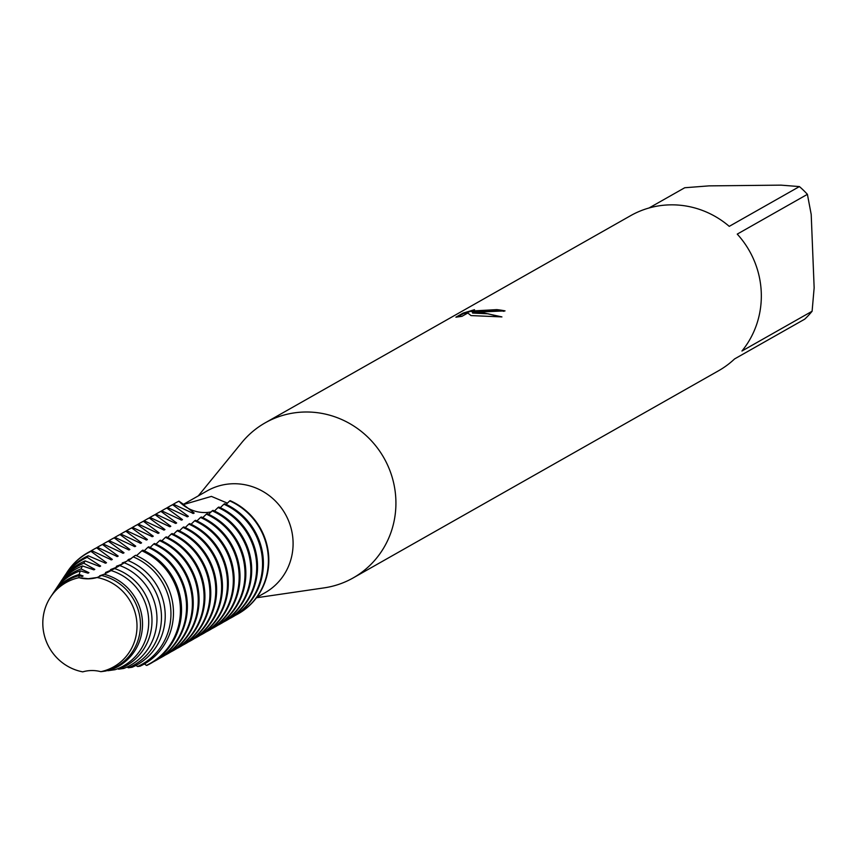 <?xml version="1.0" encoding="UTF-8"?>
<svg xmlns="http://www.w3.org/2000/svg" width="857" height="857" viewBox="0 0 857 857"><rect width="100%" height="100%" fill="white"/><g stroke="black" fill="none" stroke-linecap="round" stroke-linejoin="round"><path stroke-width="1.29" d="M50.649 596.943A48.388 46.674 -119.5 0 1 78.973 577.693A48.388 46.674 -119.5 0 0 42.85 625.16A48.388 46.674 -119.5 0 0 82.754 671.856A35.448 34.184 60.5 0 1 100.847 671.674A48.388 46.674 -119.5 0 0 136.97 624.207A48.388 46.674 -119.5 0 0 97.066 577.511A35.448 34.184 60.5 0 1 78.973 577.693L88.292 578.711L97.066 577.511L88.292 578.711L78.973 577.693L78.973 575.7A49.588 47.831 -119.5 0 0 51.977 594.962L50.649 596.943A48.388 46.674 -119.5 0 0 82.754 671.856L82.733 671.856M256.671 597.479L264.963 592.776A58.576 56.508 -119.5 0 0 290.78 527.151A58.576 56.508 -119.5 0 0 233.747 483.734A58.576 56.508 -119.5 0 0 207.19 490.857L183.452 504.312M78.973 575.7L82.251 576.472L83.108 575.99L79.165 574.511L80.258 570.869L88.1 573.162L88.946 572.669L81.04 568.93L82.433 565.941L93.949 569.841L94.795 569.359L83.847 563.199L85.111 560.896L99.787 566.531L100.644 566.048L87.189 557.329L88.153 555.754L105.636 563.21L106.493 562.728L90.938 551.34L91.645 550.655L111.485 559.9L112.331 559.417L96.648 547.816L97.494 547.334L117.334 556.579L118.18 556.097L102.486 544.506L103.343 544.024L123.183 553.268L124.029 552.786L108.336 541.196L109.193 540.703L129.021 549.958L129.878 549.476L114.185 537.875L115.031 537.393L134.87 546.637L135.727 546.155L120.034 534.564L120.88 534.082L140.719 543.327L141.566 542.845L125.872 531.244L126.729 530.762L146.568 540.006L147.415 539.524L131.721 527.933L132.578 527.451L152.407 536.696L153.264 536.214L137.57 524.613L138.416 524.13L158.256 533.386L159.113 532.904L143.419 521.302L144.265 520.82L164.105 530.065L164.951 529.583L149.268 517.992L150.114 517.51L169.954 526.755L170.8 526.273L155.106 514.671L155.963 514.189L175.803 523.434L176.649 522.952L160.955 511.361L161.812 510.879L181.641 520.124L182.498 519.642L166.804 508.04L167.651 507.558L187.49 516.814L188.347 516.321L172.653 504.73L173.5 504.248L193.339 513.493L194.185 513.011L178.92 501.174A35.448 34.184 -119.5 0 0 211.176 511.908A35.448 34.184 60.5 0 1 178.92 501.174L183.752 504.484L211.422 496.396L227.469 503.177M256.457 597.768L324.075 587.881A89.149 85.989 -119.5 0 0 353.127 577.939A89.149 85.989 -119.5 0 0 392.399 478.077A89.149 85.989 -119.5 0 0 305.606 412.003A89.149 85.989 -119.5 0 0 265.199 422.833A89.149 85.989 -119.5 0 0 241.738 442.651L198.278 495.903M482.18 311.905L472.55 312.43L481.313 312.398L501.923 316.908L471.018 315.59L467.826 312.998L461.934 316.34L455.892 317.186L463.155 313.073L474.499 309.698L471.532 311.016L496.792 309.623A89.149 85.989 60.5 0 1 505.041 310.887L482.18 311.905M649.017 207.994L684.732 187.747L709.018 185.873L780.973 185.144L799.41 186.58L729.253 226.355A89.149 85.989 -119.5 0 0 671.02 204.844A89.149 85.989 -119.5 0 0 630.613 215.675L265.199 422.833M503.916 311.305A88.507 85.368 -119.5 0 0 496.814 310.255L471.564 311.659L471.532 311.016M496.814 310.255L496.792 309.623M463.155 313.073L463.176 313.726L457.488 316.951M471.532 311.08L463.187 313.726M499.674 316.736L488.094 313.801L472.571 313.062L472.55 312.43M237.817 614.03L238.246 613.783A63.675 61.415 -119.5 0 1 238.032 613.901A63.675 61.415 -119.5 0 0 268.659 555.872A63.675 61.415 -119.5 0 0 230.147 500.659L229.719 500.895A63.675 61.415 60.5 0 1 268.337 558.003A63.675 61.415 60.5 0 1 237.817 614.03A63.675 61.415 60.5 0 1 235.289 615.38M178.92 501.174A63.675 61.415 -119.5 0 0 175.224 503.123A63.675 61.415 -119.5 0 1 175.439 502.995A63.675 61.415 -119.5 0 1 178.92 501.174M737.245 234.111L807.401 194.335L811.204 214.454L814.15 287.813L812.104 311.252L741.937 351.027A89.149 85.989 -119.5 0 0 737.245 234.111M353.127 577.939L718.541 370.77A89.149 85.989 -119.5 0 0 734.578 358.933L804.734 319.158A89.149 85.989 -119.5 0 0 812.104 311.252M807.401 194.335A89.149 85.989 -119.5 0 0 799.41 186.58M100.215 575.915A48.046 46.342 -119.5 0 0 99.648 575.818L101.587 575.476A49.588 47.831 -119.5 0 1 140.43 622.889A49.588 47.831 -119.5 0 1 105.432 671.063L100.869 671.674A48.388 46.674 -119.5 0 0 136.97 624.207A48.388 46.674 -119.5 0 0 97.066 577.511M232.397 617.094A63.675 61.415 -119.5 0 0 232.825 616.858A63.675 61.415 -119.5 0 0 263.345 560.832A63.675 61.415 -119.5 0 0 224.727 503.723L223.881 504.205A63.675 61.415 60.5 0 1 262.499 561.314A63.675 61.415 60.5 0 1 231.979 617.34A63.675 61.415 60.5 0 1 229.44 618.69M173.5 504.248A63.675 61.415 -119.5 0 0 170.018 506.069A63.675 61.415 -119.5 0 0 169.6 506.316M194.185 513.011A48.046 46.342 -119.5 0 0 192.621 513.343M229.719 500.895L226.141 504.377M172.557 504.719A63.675 61.415 60.5 0 1 175.01 503.241A63.675 61.415 60.5 0 1 178.492 501.42M223.881 504.205L220.292 507.687M188.347 516.321A48.046 46.342 -119.5 0 0 186.772 516.664M166.708 508.03A63.675 61.415 60.5 0 1 169.172 506.551A63.675 61.415 60.5 0 1 172.653 504.73M226.548 620.414A63.675 61.415 -119.5 0 0 226.976 620.168A63.675 61.415 -119.5 0 0 257.496 564.152A63.675 61.415 -119.5 0 0 218.878 507.044L218.032 507.526A63.675 61.415 60.5 0 1 256.65 564.634A63.675 61.415 60.5 0 1 226.13 620.65A63.675 61.415 60.5 0 1 223.591 622.011M167.651 507.558A63.675 61.415 -119.5 0 0 164.169 509.39A63.675 61.415 -119.5 0 0 163.751 509.626M218.032 507.526L214.443 511.008M182.498 519.642A48.046 46.342 -119.5 0 0 180.923 519.974M160.859 511.34A63.675 61.415 60.5 0 1 163.323 509.872A63.675 61.415 60.5 0 1 166.804 508.04M220.71 623.725A63.675 61.415 -119.5 0 0 221.138 623.489A63.675 61.415 -119.5 0 0 251.647 567.463A63.675 61.415 -119.5 0 0 213.039 510.354L212.182 510.836A63.675 61.415 60.5 0 1 250.801 567.945A63.675 61.415 60.5 0 1 220.281 623.971A63.675 61.415 60.5 0 1 217.753 625.321M161.812 510.879A63.675 61.415 -119.5 0 0 158.331 512.7A63.675 61.415 -119.5 0 0 157.902 512.947M212.182 510.836L208.605 514.318M176.649 522.952A48.046 46.342 -119.5 0 0 175.074 523.295M155.01 514.661A63.675 61.415 60.5 0 1 157.474 513.182A63.675 61.415 60.5 0 1 160.955 511.361M214.861 627.035A63.675 61.415 -119.5 0 0 215.289 626.799A63.675 61.415 -119.5 0 0 245.809 570.783A63.675 61.415 -119.5 0 0 207.19 513.675L206.333 514.157A63.675 61.415 60.5 0 1 244.952 571.265A63.675 61.415 60.5 0 1 214.432 627.281A63.675 61.415 60.5 0 1 211.904 628.642M155.963 514.189A63.675 61.415 -119.5 0 0 152.482 516.01A63.675 61.415 -119.5 0 0 152.053 516.257M206.333 514.157L202.755 517.639M170.8 526.273A48.046 46.342 -119.5 0 0 169.236 526.605M149.161 517.971A63.675 61.415 60.5 0 1 151.625 516.492A63.675 61.415 60.5 0 1 155.106 514.671M209.012 630.356A63.675 61.415 -119.5 0 0 209.44 630.12A63.675 61.415 -119.5 0 0 239.96 574.094A63.675 61.415 -119.5 0 0 201.341 516.985L200.495 517.467A63.675 61.415 60.5 0 1 239.103 574.576A63.675 61.415 60.5 0 1 208.583 630.602A63.675 61.415 60.5 0 1 206.055 631.952M150.114 517.51A63.675 61.415 -119.5 0 0 146.633 519.331A63.675 61.415 -119.5 0 0 146.204 519.578M200.495 517.467L196.906 520.949M164.951 529.583A48.046 46.342 -119.5 0 0 163.387 529.915M143.323 521.292A63.675 61.415 60.5 0 1 145.786 519.813A63.675 61.415 60.5 0 1 149.268 517.992M203.163 633.666A63.675 61.415 -119.5 0 0 203.591 633.43A63.675 61.415 -119.5 0 0 234.111 577.404A63.675 61.415 -119.5 0 0 195.492 520.295L194.646 520.788A63.675 61.415 60.5 0 1 233.265 577.886A63.675 61.415 60.5 0 1 202.745 633.912A63.675 61.415 60.5 0 1 200.206 635.262M144.265 520.82A63.675 61.415 -119.5 0 0 140.784 522.641A63.675 61.415 -119.5 0 0 140.366 522.888M194.646 520.788L191.057 524.259M159.113 532.904A48.046 46.342 -119.5 0 0 157.538 533.236M137.474 524.602A63.675 61.415 60.5 0 1 139.937 523.124A63.675 61.415 60.5 0 1 143.419 521.302M197.324 636.987A63.675 61.415 -119.5 0 0 197.742 636.74A63.675 61.415 -119.5 0 0 228.262 580.725A63.675 61.415 -119.5 0 0 189.643 523.616L188.797 524.098A63.675 61.415 60.5 0 1 227.416 581.207A63.675 61.415 60.5 0 1 196.896 637.222A63.675 61.415 60.5 0 1 194.368 638.583M138.416 524.13A63.675 61.415 -119.5 0 0 134.945 525.962A63.675 61.415 -119.5 0 0 134.517 526.198M188.797 524.098L185.219 527.58M153.264 536.214A48.046 46.342 -119.5 0 0 151.689 536.546M131.624 527.923A63.675 61.415 60.5 0 1 134.088 526.444A63.675 61.415 60.5 0 1 137.57 524.613M191.475 640.297A63.675 61.415 -119.5 0 0 191.904 640.061A63.675 61.415 -119.5 0 0 222.424 584.035A63.675 61.415 -119.5 0 0 183.805 526.926L182.948 527.409A63.675 61.415 60.5 0 1 221.567 584.517A63.675 61.415 60.5 0 1 191.047 640.543A63.675 61.415 60.5 0 1 188.519 641.893M132.578 527.451A63.675 61.415 -119.5 0 0 129.096 529.272A63.675 61.415 -119.5 0 0 128.668 529.519M182.948 527.409L179.37 530.89M147.415 539.524A48.046 46.342 -119.5 0 0 145.851 539.867M125.775 531.233A63.675 61.415 60.5 0 1 128.239 529.755A63.675 61.415 60.5 0 1 131.721 527.933M185.626 643.618A63.675 61.415 -119.5 0 0 186.055 643.371A63.675 61.415 -119.5 0 0 216.575 587.356A63.675 61.415 -119.5 0 0 177.956 530.247L177.099 530.729A63.675 61.415 60.5 0 1 215.718 587.838A63.675 61.415 60.5 0 1 185.198 643.853A63.675 61.415 60.5 0 1 182.67 645.214M126.729 530.762A63.675 61.415 -119.5 0 0 123.247 532.583A63.675 61.415 -119.5 0 0 122.819 532.829M177.099 530.729L173.521 534.211M141.566 542.845A48.046 46.342 -119.5 0 0 140.002 543.177M119.937 534.543A63.675 61.415 60.5 0 1 122.39 533.075A63.675 61.415 60.5 0 1 125.872 531.244M179.777 646.928A63.675 61.415 -119.5 0 0 180.206 646.692A63.675 61.415 -119.5 0 0 210.726 590.666A63.675 61.415 -119.5 0 0 172.107 533.557L171.261 534.04A63.675 61.415 60.5 0 1 209.879 591.148A63.675 61.415 60.5 0 1 179.359 647.174A63.675 61.415 60.5 0 1 176.821 648.524M120.88 534.082A63.675 61.415 -119.5 0 0 117.398 535.904A63.675 61.415 -119.5 0 0 116.981 536.15M171.261 534.04L167.672 537.521M135.727 546.155A48.046 46.342 -119.5 0 0 134.153 546.498M114.088 537.864A63.675 61.415 60.5 0 1 116.552 536.386A63.675 61.415 60.5 0 1 120.034 534.564M173.928 650.238A63.675 61.415 -119.5 0 0 174.357 650.002A63.675 61.415 -119.5 0 0 204.877 593.976A63.675 61.415 -119.5 0 0 166.258 536.868L165.412 537.36A63.675 61.415 60.5 0 1 204.03 594.458A63.675 61.415 60.5 0 1 173.51 650.484A63.675 61.415 60.5 0 1 170.971 651.845M115.031 537.393A63.675 61.415 -119.5 0 0 111.549 539.214A63.675 61.415 -119.5 0 0 111.131 539.46M165.412 537.36L161.823 540.831M129.878 549.476A48.046 46.342 -119.5 0 0 128.304 549.808M108.239 541.174A63.675 61.415 60.5 0 1 110.703 539.696A63.675 61.415 60.5 0 1 114.185 537.875M168.09 653.559A63.675 61.415 -119.5 0 0 168.518 653.313A63.675 61.415 -119.5 0 0 199.028 597.297A63.675 61.415 -119.5 0 0 160.42 540.189L159.563 540.671A63.675 61.415 60.5 0 1 198.181 597.779A63.675 61.415 60.5 0 1 167.661 653.795A63.675 61.415 60.5 0 1 165.133 655.155M109.193 540.703A63.675 61.415 -119.5 0 0 105.711 542.535A63.675 61.415 -119.5 0 0 105.282 542.77M159.563 540.671L155.985 544.152M124.029 552.786A48.046 46.342 -119.5 0 0 122.455 553.119M102.39 544.495A63.675 61.415 60.5 0 1 104.854 543.017A63.675 61.415 60.5 0 1 108.336 541.196M162.241 656.869A63.675 61.415 -119.5 0 0 162.669 656.633A63.675 61.415 -119.5 0 0 193.189 600.607A63.675 61.415 -119.5 0 0 154.571 543.499L153.714 543.981A63.675 61.415 60.5 0 1 192.332 601.089A63.675 61.415 60.5 0 1 161.812 657.115A63.675 61.415 60.5 0 1 159.284 658.465M103.343 544.024A63.675 61.415 -119.5 0 0 99.862 545.845A63.675 61.415 -119.5 0 0 99.433 546.091M153.714 543.981L150.136 547.462M137.184 555.143L136.102 555.518M118.18 556.097A48.046 46.342 -119.5 0 0 116.616 556.439M96.541 547.805A63.675 61.415 60.5 0 1 99.005 546.327A63.675 61.415 60.5 0 1 102.486 544.506M156.392 660.19A63.675 61.415 -119.5 0 0 156.82 659.944A63.675 61.415 -119.5 0 0 187.34 603.928A63.675 61.415 -119.5 0 0 148.722 546.82L147.875 547.302A63.675 61.415 60.5 0 1 186.483 604.41A63.675 61.415 60.5 0 1 155.963 660.426A63.675 61.415 60.5 0 1 153.435 661.786M97.494 547.334A63.675 61.415 -119.5 0 0 94.013 549.166A63.675 61.415 -119.5 0 0 93.584 549.401M147.875 547.302L144.287 550.783M131.335 558.464L128.036 559.728L130.757 558.925M129.439 559.342A48.046 46.342 -119.5 0 0 128.882 559.246M112.331 559.417A48.046 46.342 -119.5 0 0 110.767 559.75M90.703 551.115A63.675 61.415 60.5 0 1 93.167 549.648A63.675 61.415 60.5 0 1 96.648 547.816M181.491 607.238A63.675 61.415 -119.5 0 0 142.873 550.13L142.455 550.376A63.675 61.415 -119.5 0 1 180.956 605.46A63.675 61.415 -119.5 0 1 150.543 663.5L150.971 663.264A63.675 61.415 -119.5 0 0 181.491 607.238M91.645 550.655A63.675 61.415 -119.5 0 0 88.164 552.476A63.675 61.415 -119.5 0 0 87.95 552.594M136.499 555.69L141.834 550.815A63.439 61.19 60.5 0 1 180.377 607.742A63.439 61.19 60.5 0 1 146.44 665.407L147.05 665.353M126.183 561.517L122.187 563.049L125.251 562.117M123.601 562.663A48.046 46.342 -119.5 0 0 123.033 562.567M106.493 562.728A48.046 46.342 -119.5 0 0 104.918 563.07M65.925 574.061A63.439 61.19 60.5 0 1 67.221 572.015A63.439 61.19 60.5 0 1 90.938 551.34M173.425 610.377A61.029 58.865 -119.5 0 0 135.545 555.272L133.21 556.868A60.151 58.019 60.5 0 1 170.897 611.33A60.151 58.019 60.5 0 1 137.623 666.521L140.002 666.21A61.029 58.865 -119.5 0 0 173.425 610.377M88.153 555.754A61.029 58.865 -119.5 0 0 64.564 576.011L63.611 577.457A60.151 58.019 60.5 0 1 87.189 557.339M133.21 556.868L128.336 560.671M122.744 563.82L116.338 566.359L121.876 564.388M117.752 565.974A48.046 46.342 -119.5 0 0 117.195 565.877M100.644 566.048A48.046 46.342 -119.5 0 0 99.069 566.381M62.529 579.139A60.151 58.019 60.5 0 1 63.611 577.457M165.176 613.505A58.169 56.101 -119.5 0 0 127.811 560.467L124.19 562.792A56.873 54.848 60.5 0 1 161.427 614.93A56.873 54.848 60.5 0 1 128.4 667.785L132.107 667.271A58.169 56.101 -119.5 0 0 165.176 613.505M85.111 560.896A58.169 56.101 -119.5 0 0 61.415 580.746L59.99 582.899A56.873 54.848 60.5 0 1 83.847 563.199M124.179 562.781L119.862 565.609M117.934 566.638L110.489 569.669L116.584 567.43M111.903 569.294A48.046 46.342 -119.5 0 0 111.346 569.187M94.795 569.359A48.046 46.342 -119.5 0 0 93.231 569.691M59.144 584.217A56.873 54.848 60.5 0 1 59.99 582.899M156.927 616.633A55.309 53.348 -119.5 0 0 119.712 565.556L114.602 568.587A53.584 51.688 60.5 0 1 151.946 618.518A53.584 51.688 60.5 0 1 118.641 669.178L123.847 668.428A55.309 53.348 -119.5 0 0 156.927 616.633M82.433 565.941A55.309 53.348 -119.5 0 0 58.265 585.481L56.369 588.341A53.584 51.688 60.5 0 1 81.04 568.93M106.054 572.605A48.046 46.342 -119.5 0 0 105.497 572.508L114.002 568.93M88.946 572.669A48.046 46.342 -119.5 0 0 87.382 573.012M55.748 589.295A53.584 51.688 60.5 0 1 56.369 588.341M105.497 572.508L111.11 570.558L104.083 574.265A50.295 48.517 60.5 0 1 142.476 622.118A50.295 48.517 60.5 0 1 107.95 670.71L115.084 669.692A52.448 50.595 -119.5 0 0 148.679 619.761A52.448 50.595 -119.5 0 0 111.11 570.558M80.258 570.869A52.448 50.595 -119.5 0 0 55.116 590.227L52.748 593.783A50.295 48.517 60.5 0 1 79.165 574.511M104.083 574.265L99.648 575.818M83.108 575.99A48.046 46.342 -119.5 0 0 81.533 576.322M52.363 594.383A50.295 48.517 60.5 0 1 52.748 593.783M107.329 670.528L107.95 670.71M117.623 668.749L118.641 669.178M127.029 667.057L128.4 667.785M135.909 665.439L137.613 666.532M144.458 663.907L146.44 665.407M142.433 550.355L141.823 550.794M101.597 575.476L97.087 577.511M91.217 550.89A63.675 61.415 -119.5 0 0 87.746 552.711A63.675 61.415 -119.5 0 0 67.489 571.619A63.675 61.415 -119.5 0 0 67.36 571.812M147.061 665.321A63.675 61.415 -119.5 0 0 150.543 663.5M238.246 613.783A63.675 61.415 -119.5 0 0 268.659 555.743A63.675 61.415 -119.5 0 0 230.147 500.659M93.167 549.648L94.013 549.166M155.963 660.426L156.82 659.944M99.005 546.327L99.862 545.845M161.812 657.115L162.669 656.633M104.854 543.017L105.711 542.535M167.661 653.795L168.518 653.313M110.703 539.696L111.549 539.214M173.51 650.484L174.357 650.002M116.552 536.386L117.398 535.904M179.359 647.174L180.206 646.692M122.39 533.075L123.247 532.583M185.198 643.853L186.055 643.371M128.239 529.755L129.096 529.272M191.047 640.543L191.904 640.061M134.088 526.444L134.945 525.962M196.896 637.222L197.742 636.74M139.937 523.124L140.784 522.641M202.745 633.912L203.591 633.43M145.786 519.813L146.633 519.331M208.583 630.602L209.44 630.12M151.625 516.492L152.482 516.01M214.432 627.281L215.289 626.799M157.474 513.182L158.331 512.7M220.281 623.971L221.138 623.489M163.323 509.872L164.169 509.39M226.13 620.65L226.976 620.168M169.172 506.551L170.018 506.069M231.979 617.34L232.825 616.858"/></g></svg>

